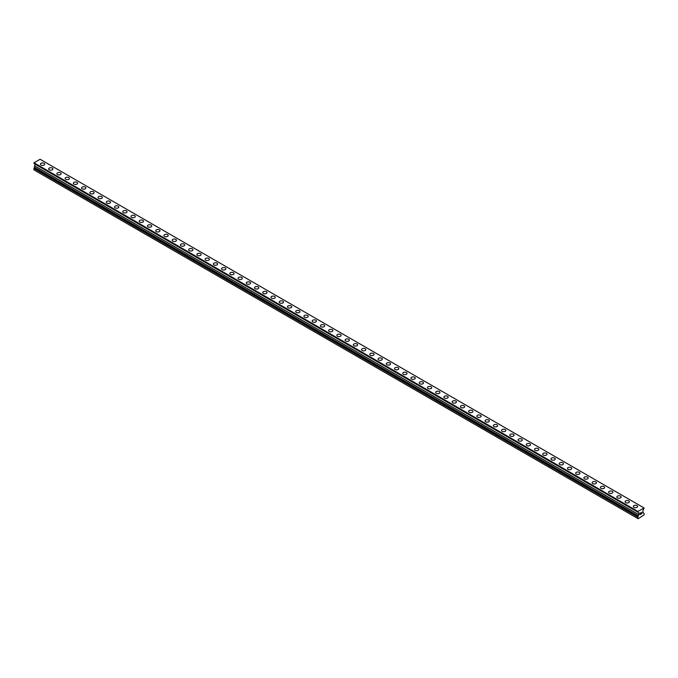 <?xml version="1.0" encoding="UTF-8"?>
<svg xmlns="http://www.w3.org/2000/svg" width="678" height="678" viewBox="0 0 678 678"><rect width="100%" height="100%" fill="white"/><g stroke="black" fill="none" stroke-linecap="round" stroke-linejoin="round"><path stroke-width="1.02" d="M40.409 164.195A2.136 1.229 180 0 1 41.731 163.051A2.136 1.229 180 0 1 44.053 163.322A2.136 1.229 180 0 1 44.68 164.195A2.136 1.229 180 0 1 43.367 165.33A2.136 1.229 180 0 1 41.036 165.059A2.136 1.229 180 0 1 40.409 164.195A2.136 1.229 180 0 1 41.731 163.059A2.136 1.229 180 0 1 44.053 163.322A2.136 1.229 180 0 1 44.68 164.195M48.647 168.949A2.136 1.229 180 0 1 49.96 167.805A2.136 1.229 180 0 1 52.291 168.076A2.136 1.229 180 0 1 52.918 168.949A2.136 1.229 180 0 1 51.596 170.085A2.136 1.229 180 0 1 49.274 169.814A2.136 1.229 180 0 1 48.647 168.949A2.136 1.229 180 0 1 49.96 167.813A2.136 1.229 180 0 1 52.291 168.076A2.136 1.229 180 0 1 52.918 168.949M56.884 173.704A2.136 1.229 180 0 1 58.198 172.559A2.136 1.229 180 0 1 60.528 172.831A2.136 1.229 180 0 1 61.147 173.704A2.136 1.229 180 0 1 59.834 174.839A2.136 1.229 180 0 1 57.503 174.568A2.136 1.229 180 0 1 56.884 173.704A2.136 1.229 180 0 1 58.198 172.568A2.136 1.229 180 0 1 60.528 172.831A2.136 1.229 180 0 1 61.147 173.704M65.113 178.458A2.136 1.229 180 0 1 66.436 177.314A2.136 1.229 180 0 1 68.758 177.585A2.136 1.229 180 0 1 69.385 178.458A2.136 1.229 180 0 1 68.071 179.594A2.136 1.229 180 0 1 65.741 179.323A2.136 1.229 180 0 1 65.113 178.458A2.136 1.229 180 0 1 66.436 177.322A2.136 1.229 180 0 1 68.758 177.585A2.136 1.229 180 0 1 69.385 178.458M73.351 183.213A2.136 1.229 180 0 1 74.665 182.068A2.136 1.229 180 0 1 76.995 182.34A2.136 1.229 180 0 1 77.623 183.213A2.136 1.229 180 0 1 76.3 184.348A2.136 1.229 180 0 1 73.978 184.077A2.136 1.229 180 0 1 73.351 183.213A2.136 1.229 180 0 1 74.665 182.077A2.136 1.229 180 0 1 76.995 182.34A2.136 1.229 180 0 1 77.623 183.213M81.589 187.967A2.136 1.229 180 0 1 82.902 186.823A2.136 1.229 180 0 1 85.233 187.094A2.136 1.229 180 0 1 85.852 187.967A2.136 1.229 180 0 1 84.538 189.103A2.136 1.229 180 0 1 82.207 188.831A2.136 1.229 180 0 1 81.589 187.967A2.136 1.229 180 0 1 82.902 186.831A2.136 1.229 180 0 1 85.233 187.094A2.136 1.229 180 0 1 85.852 187.967M89.818 192.713A2.136 1.229 180 0 1 91.14 191.577A2.136 1.229 180 0 1 93.462 191.849A2.136 1.229 180 0 1 94.089 192.722A2.136 1.229 180 0 1 92.776 193.857A2.136 1.229 180 0 1 90.445 193.586A2.136 1.229 180 0 1 89.818 192.713A2.136 1.229 180 0 1 91.14 191.577A2.136 1.229 180 0 1 93.462 191.849A2.136 1.229 180 0 1 94.089 192.713M98.056 197.468A2.136 1.229 180 0 1 99.369 196.332A2.136 1.229 180 0 1 101.7 196.603A2.136 1.229 180 0 1 102.327 197.476A2.136 1.229 180 0 1 101.005 198.612A2.136 1.229 180 0 1 98.683 198.34A2.136 1.229 180 0 1 98.056 197.468A2.136 1.229 180 0 1 99.369 196.332A2.136 1.229 180 0 1 101.7 196.603A2.136 1.229 180 0 1 102.327 197.468M106.293 202.222A2.136 1.229 180 0 1 107.607 201.086A2.136 1.229 180 0 1 109.938 201.358A2.136 1.229 180 0 1 110.556 202.23A2.136 1.229 180 0 1 109.243 203.366A2.136 1.229 180 0 1 106.912 203.095A2.136 1.229 180 0 1 106.293 202.222A2.136 1.229 180 0 1 107.607 201.086A2.136 1.229 180 0 1 109.938 201.358A2.136 1.229 180 0 1 110.556 202.222M114.523 206.985A2.136 1.229 180 0 1 115.845 205.841A2.136 1.229 180 0 1 118.167 206.112A2.136 1.229 180 0 1 118.794 206.985M118.167 206.112A2.136 1.229 180 0 1 118.794 206.976A2.136 1.229 180 0 1 117.48 208.121A2.136 1.229 180 0 1 115.15 207.849A2.136 1.229 180 0 1 114.523 206.976A2.136 1.229 180 0 1 115.845 205.841A2.136 1.229 180 0 1 118.167 206.112M122.76 211.731A2.136 1.229 180 0 1 124.074 210.595A2.136 1.229 180 0 1 126.405 210.866A2.136 1.229 180 0 1 127.032 211.739A2.136 1.229 180 0 1 125.71 212.875A2.136 1.229 180 0 1 123.388 212.604A2.136 1.229 180 0 1 122.76 211.731A2.136 1.229 180 0 1 124.074 210.595A2.136 1.229 180 0 1 126.405 210.866A2.136 1.229 180 0 1 127.032 211.731M130.998 216.485A2.136 1.229 180 0 1 132.312 215.35A2.136 1.229 180 0 1 134.642 215.621A2.136 1.229 180 0 1 135.261 216.494A2.136 1.229 180 0 1 133.947 217.63A2.136 1.229 180 0 1 131.617 217.358A2.136 1.229 180 0 1 130.998 216.485A2.136 1.229 180 0 1 132.312 215.35A2.136 1.229 180 0 1 134.642 215.621A2.136 1.229 180 0 1 135.261 216.485M139.227 221.24A2.136 1.229 180 0 1 140.549 220.104A2.136 1.229 180 0 1 142.872 220.375A2.136 1.229 180 0 1 143.499 221.248A2.136 1.229 180 0 1 142.185 222.384A2.136 1.229 180 0 1 139.854 222.113A2.136 1.229 180 0 1 139.227 221.24A2.136 1.229 180 0 1 140.549 220.104A2.136 1.229 180 0 1 142.872 220.375A2.136 1.229 180 0 1 143.499 221.24M147.465 225.994A2.136 1.229 180 0 1 148.779 224.859A2.136 1.229 180 0 1 151.109 225.13A2.136 1.229 180 0 1 151.736 226.003A2.136 1.229 180 0 1 150.414 227.138A2.136 1.229 180 0 1 148.092 226.867A2.136 1.229 180 0 1 147.465 225.994A2.136 1.229 180 0 1 148.779 224.859A2.136 1.229 180 0 1 151.109 225.13A2.136 1.229 180 0 1 151.736 225.994M155.703 230.757A2.136 1.229 180 0 1 157.016 229.613A2.136 1.229 180 0 1 159.347 229.884A2.136 1.229 180 0 1 159.966 230.757M159.347 229.884A2.136 1.229 180 0 1 159.966 230.749A2.136 1.229 180 0 1 158.652 231.893A2.136 1.229 180 0 1 156.321 231.622A2.136 1.229 180 0 1 155.703 230.749A2.136 1.229 180 0 1 157.016 229.613A2.136 1.229 180 0 1 159.347 229.884M163.932 235.503A2.136 1.229 180 0 1 165.254 234.368A2.136 1.229 180 0 1 167.576 234.63A2.136 1.229 180 0 1 168.203 235.512A2.136 1.229 180 0 1 166.89 236.647A2.136 1.229 180 0 1 164.559 236.376A2.136 1.229 180 0 1 163.932 235.503A2.136 1.229 180 0 1 165.254 234.368A2.136 1.229 180 0 1 167.576 234.639A2.136 1.229 180 0 1 168.203 235.503M172.17 240.258A2.136 1.229 180 0 1 173.483 239.122A2.136 1.229 180 0 1 175.814 239.385A2.136 1.229 180 0 1 176.441 240.266A2.136 1.229 180 0 1 175.119 241.402A2.136 1.229 180 0 1 172.797 241.131A2.136 1.229 180 0 1 172.17 240.258A2.136 1.229 180 0 1 173.483 239.122A2.136 1.229 180 0 1 175.814 239.393A2.136 1.229 180 0 1 176.441 240.258M184.052 244.148A2.136 1.229 180 0 1 184.67 245.021A2.136 1.229 180 0 1 183.357 246.156A2.136 1.229 180 0 1 181.026 245.885A2.136 1.229 180 0 1 180.407 245.012A2.136 1.229 180 0 1 181.721 243.877A2.136 1.229 180 0 1 184.052 244.148M180.407 245.012A2.136 1.229 180 0 1 181.721 243.877A2.136 1.229 180 0 1 184.052 244.139A2.136 1.229 180 0 1 184.67 245.012M188.637 249.767A2.136 1.229 180 0 1 189.959 248.631A2.136 1.229 180 0 1 192.281 248.894A2.136 1.229 180 0 1 192.908 249.775A2.136 1.229 180 0 1 191.594 250.911A2.136 1.229 180 0 1 189.264 250.64A2.136 1.229 180 0 1 188.637 249.767A2.136 1.229 180 0 1 189.959 248.631A2.136 1.229 180 0 1 192.281 248.902A2.136 1.229 180 0 1 192.908 249.767M196.874 254.53A2.136 1.229 180 0 1 198.188 253.386A2.136 1.229 180 0 1 200.518 253.657A2.136 1.229 180 0 1 201.146 254.53M200.518 253.648A2.136 1.229 180 0 1 201.146 254.521A2.136 1.229 180 0 1 199.824 255.665A2.136 1.229 180 0 1 197.501 255.394A2.136 1.229 180 0 1 196.874 254.521A2.136 1.229 180 0 1 198.188 253.386A2.136 1.229 180 0 1 200.518 253.648M205.112 259.276A2.136 1.229 180 0 1 206.426 258.14A2.136 1.229 180 0 1 208.756 258.403A2.136 1.229 180 0 1 209.375 259.284A2.136 1.229 180 0 1 208.061 260.42A2.136 1.229 180 0 1 205.731 260.149A2.136 1.229 180 0 1 205.112 259.276A2.136 1.229 180 0 1 206.426 258.14A2.136 1.229 180 0 1 208.756 258.411A2.136 1.229 180 0 1 209.375 259.276M213.341 264.03A2.136 1.229 180 0 1 214.663 262.894A2.136 1.229 180 0 1 216.985 263.157A2.136 1.229 180 0 1 217.613 264.039A2.136 1.229 180 0 1 216.299 265.174A2.136 1.229 180 0 1 213.968 264.903A2.136 1.229 180 0 1 213.341 264.03A2.136 1.229 180 0 1 214.663 262.894A2.136 1.229 180 0 1 216.985 263.166A2.136 1.229 180 0 1 217.613 264.03M225.223 267.92A2.136 1.229 180 0 1 225.85 268.793A2.136 1.229 180 0 1 224.528 269.929A2.136 1.229 180 0 1 222.206 269.658A2.136 1.229 180 0 1 221.579 268.785A2.136 1.229 180 0 1 222.893 267.649A2.136 1.229 180 0 1 225.223 267.92M221.579 268.785A2.136 1.229 180 0 1 222.893 267.649A2.136 1.229 180 0 1 225.223 267.912A2.136 1.229 180 0 1 225.85 268.785M229.808 273.539A2.136 1.229 180 0 1 231.13 272.403A2.136 1.229 180 0 1 233.461 272.666A2.136 1.229 180 0 1 234.079 273.548A2.136 1.229 180 0 1 232.766 274.683A2.136 1.229 180 0 1 230.435 274.412A2.136 1.229 180 0 1 229.808 273.539A2.136 1.229 180 0 1 231.13 272.403A2.136 1.229 180 0 1 233.461 272.675A2.136 1.229 180 0 1 234.079 273.539M238.046 278.302A2.136 1.229 180 0 1 239.368 277.158A2.136 1.229 180 0 1 241.69 277.429A2.136 1.229 180 0 1 242.317 278.302M241.69 277.421A2.136 1.229 180 0 1 242.317 278.294A2.136 1.229 180 0 1 240.995 279.438A2.136 1.229 180 0 1 238.673 279.166A2.136 1.229 180 0 1 238.046 278.294A2.136 1.229 180 0 1 239.368 277.158A2.136 1.229 180 0 1 241.69 277.421M246.284 283.048A2.136 1.229 180 0 1 247.597 281.912A2.136 1.229 180 0 1 249.928 282.175A2.136 1.229 180 0 1 250.555 283.057A2.136 1.229 180 0 1 249.233 284.192A2.136 1.229 180 0 1 246.911 283.921A2.136 1.229 180 0 1 246.284 283.048A2.136 1.229 180 0 1 247.597 281.912A2.136 1.229 180 0 1 249.928 282.184A2.136 1.229 180 0 1 250.555 283.048M254.513 287.803A2.136 1.229 180 0 1 255.835 286.667A2.136 1.229 180 0 1 258.165 286.93A2.136 1.229 180 0 1 258.784 287.811A2.136 1.229 180 0 1 257.471 288.947A2.136 1.229 180 0 1 255.14 288.675A2.136 1.229 180 0 1 254.513 287.803A2.136 1.229 180 0 1 255.835 286.667A2.136 1.229 180 0 1 258.165 286.938A2.136 1.229 180 0 1 258.784 287.803M266.395 291.693A2.136 1.229 180 0 1 267.022 292.565A2.136 1.229 180 0 1 265.7 293.701A2.136 1.229 180 0 1 263.378 293.43A2.136 1.229 180 0 1 262.75 292.557A2.136 1.229 180 0 1 264.073 291.421A2.136 1.229 180 0 1 266.395 291.693M262.75 292.557A2.136 1.229 180 0 1 264.073 291.421A2.136 1.229 180 0 1 266.395 291.684A2.136 1.229 180 0 1 267.022 292.557M270.988 297.311A2.136 1.229 180 0 1 272.302 296.176A2.136 1.229 180 0 1 274.632 296.439A2.136 1.229 180 0 1 275.26 297.311A2.136 1.229 180 0 1 273.937 298.447A2.136 1.229 180 0 1 271.615 298.184A2.136 1.229 180 0 1 270.988 297.311A2.136 1.229 180 0 1 272.302 296.176A2.136 1.229 180 0 1 274.632 296.447A2.136 1.229 180 0 1 275.26 297.311M279.217 302.066A2.136 1.229 180 0 1 280.539 300.93A2.136 1.229 180 0 1 282.87 301.193A2.136 1.229 180 0 1 283.489 302.066A2.136 1.229 180 0 1 282.175 303.202A2.136 1.229 180 0 1 279.844 302.939A2.136 1.229 180 0 1 279.217 302.066A2.136 1.229 180 0 1 280.539 300.93A2.136 1.229 180 0 1 282.87 301.202A2.136 1.229 180 0 1 283.489 302.066M287.455 306.82A2.136 1.229 180 0 1 288.777 305.685A2.136 1.229 180 0 1 291.099 305.947A2.136 1.229 180 0 1 291.726 306.82A2.136 1.229 180 0 1 290.404 307.956A2.136 1.229 180 0 1 288.082 307.693A2.136 1.229 180 0 1 287.455 306.82A2.136 1.229 180 0 1 288.777 305.685A2.136 1.229 180 0 1 291.099 305.956A2.136 1.229 180 0 1 291.726 306.82M295.693 311.575A2.136 1.229 180 0 1 297.006 310.439A2.136 1.229 180 0 1 299.337 310.702A2.136 1.229 180 0 1 299.964 311.575A2.136 1.229 180 0 1 298.642 312.711A2.136 1.229 180 0 1 296.32 312.448A2.136 1.229 180 0 1 295.693 311.575A2.136 1.229 180 0 1 297.006 310.439A2.136 1.229 180 0 1 299.337 310.71A2.136 1.229 180 0 1 299.964 311.575M307.566 315.465A2.136 1.229 180 0 1 308.193 316.329A2.136 1.229 180 0 1 306.88 317.465A2.136 1.229 180 0 1 304.549 317.202A2.136 1.229 180 0 1 303.922 316.329A2.136 1.229 180 0 1 305.244 315.194A2.136 1.229 180 0 1 307.566 315.465M303.922 316.329A2.136 1.229 180 0 1 305.244 315.194A2.136 1.229 180 0 1 307.566 315.456A2.136 1.229 180 0 1 308.193 316.329M312.16 321.084A2.136 1.229 180 0 1 313.482 319.948A2.136 1.229 180 0 1 315.804 320.211A2.136 1.229 180 0 1 316.431 321.084A2.136 1.229 180 0 1 315.109 322.219A2.136 1.229 180 0 1 312.787 321.957A2.136 1.229 180 0 1 312.16 321.084A2.136 1.229 180 0 1 313.482 319.948A2.136 1.229 180 0 1 315.804 320.219A2.136 1.229 180 0 1 316.431 321.084M320.397 325.838A2.136 1.229 180 0 1 321.711 324.703A2.136 1.229 180 0 1 324.042 324.965A2.136 1.229 180 0 1 324.669 325.838A2.136 1.229 180 0 1 323.347 326.974A2.136 1.229 180 0 1 321.025 326.711A2.136 1.229 180 0 1 320.397 325.838A2.136 1.229 180 0 1 321.711 324.703A2.136 1.229 180 0 1 324.042 324.974A2.136 1.229 180 0 1 324.669 325.838M328.627 330.593A2.136 1.229 180 0 1 329.949 329.457A2.136 1.229 180 0 1 332.271 329.72A2.136 1.229 180 0 1 332.898 330.593A2.136 1.229 180 0 1 331.584 331.728A2.136 1.229 180 0 1 329.254 331.466A2.136 1.229 180 0 1 328.627 330.593A2.136 1.229 180 0 1 329.949 329.457A2.136 1.229 180 0 1 332.271 329.728A2.136 1.229 180 0 1 332.898 330.593M336.864 335.347A2.136 1.229 180 0 1 338.186 334.212A2.136 1.229 180 0 1 340.509 334.474A2.136 1.229 180 0 1 341.136 335.347A2.136 1.229 180 0 1 339.814 336.483A2.136 1.229 180 0 1 337.491 336.22A2.136 1.229 180 0 1 336.864 335.347A2.136 1.229 180 0 1 338.186 334.212A2.136 1.229 180 0 1 340.509 334.474A2.136 1.229 180 0 1 341.136 335.347M345.102 340.102A2.136 1.229 180 0 1 346.416 338.966A2.136 1.229 180 0 1 348.746 339.229A2.136 1.229 180 0 1 349.373 340.102A2.136 1.229 180 0 1 348.051 341.237A2.136 1.229 180 0 1 345.729 340.975A2.136 1.229 180 0 1 345.102 340.102A2.136 1.229 180 0 1 346.416 338.966A2.136 1.229 180 0 1 348.746 339.229A2.136 1.229 180 0 1 349.373 340.102M353.331 344.856A2.136 1.229 180 0 1 354.653 343.721A2.136 1.229 180 0 1 356.975 343.983A2.136 1.229 180 0 1 357.603 344.856A2.136 1.229 180 0 1 356.289 345.992A2.136 1.229 180 0 1 353.958 345.729A2.136 1.229 180 0 1 353.331 344.856A2.136 1.229 180 0 1 354.653 343.721A2.136 1.229 180 0 1 356.975 343.983A2.136 1.229 180 0 1 357.603 344.856M361.569 349.611A2.136 1.229 180 0 1 362.891 348.475A2.136 1.229 180 0 1 365.213 348.738A2.136 1.229 180 0 1 365.84 349.611A2.136 1.229 180 0 1 364.518 350.746A2.136 1.229 180 0 1 362.196 350.484A2.136 1.229 180 0 1 361.569 349.611A2.136 1.229 180 0 1 362.891 348.475A2.136 1.229 180 0 1 365.213 348.738A2.136 1.229 180 0 1 365.84 349.611M369.807 354.365A2.136 1.229 180 0 1 371.12 353.23A2.136 1.229 180 0 1 373.451 353.492A2.136 1.229 180 0 1 374.078 354.365A2.136 1.229 180 0 1 372.756 355.501A2.136 1.229 180 0 1 370.434 355.238A2.136 1.229 180 0 1 369.807 354.365A2.136 1.229 180 0 1 371.12 353.23A2.136 1.229 180 0 1 373.451 353.492A2.136 1.229 180 0 1 374.078 354.365M378.036 359.12A2.136 1.229 180 0 1 379.358 357.984A2.136 1.229 180 0 1 381.68 358.247A2.136 1.229 180 0 1 382.307 359.12A2.136 1.229 180 0 1 380.994 360.255A2.136 1.229 180 0 1 378.663 359.993A2.136 1.229 180 0 1 378.036 359.12A2.136 1.229 180 0 1 379.358 357.984A2.136 1.229 180 0 1 381.68 358.247A2.136 1.229 180 0 1 382.307 359.12M386.274 363.874A2.136 1.229 180 0 1 387.596 362.73A2.136 1.229 180 0 1 389.918 363.001A2.136 1.229 180 0 1 390.545 363.874A2.136 1.229 180 0 1 389.223 365.01A2.136 1.229 180 0 1 386.901 364.747A2.136 1.229 180 0 1 386.274 363.874A2.136 1.229 180 0 1 387.596 362.738A2.136 1.229 180 0 1 389.918 363.001A2.136 1.229 180 0 1 390.545 363.874M394.511 368.629A2.136 1.229 180 0 1 395.825 367.484A2.136 1.229 180 0 1 398.156 367.756A2.136 1.229 180 0 1 398.783 368.629A2.136 1.229 180 0 1 397.461 369.764A2.136 1.229 180 0 1 395.13 369.502A2.136 1.229 180 0 1 394.511 368.629A2.136 1.229 180 0 1 395.825 367.493A2.136 1.229 180 0 1 398.156 367.756A2.136 1.229 180 0 1 398.783 368.629M402.74 373.383A2.136 1.229 180 0 1 404.063 372.239A2.136 1.229 180 0 1 406.385 372.51A2.136 1.229 180 0 1 407.012 373.383A2.136 1.229 180 0 1 405.698 374.519A2.136 1.229 180 0 1 403.368 374.256A2.136 1.229 180 0 1 402.74 373.383A2.136 1.229 180 0 1 404.063 372.247A2.136 1.229 180 0 1 406.385 372.51A2.136 1.229 180 0 1 407.012 373.383M410.978 378.138A2.136 1.229 180 0 1 412.3 376.993A2.136 1.229 180 0 1 414.622 377.265A2.136 1.229 180 0 1 415.25 378.138A2.136 1.229 180 0 1 413.927 379.273A2.136 1.229 180 0 1 411.605 379.01A2.136 1.229 180 0 1 410.978 378.138A2.136 1.229 180 0 1 412.3 377.002A2.136 1.229 180 0 1 414.622 377.265A2.136 1.229 180 0 1 415.25 378.138M419.216 382.892A2.136 1.229 180 0 1 420.529 381.748A2.136 1.229 180 0 1 422.86 382.019A2.136 1.229 180 0 1 423.487 382.892A2.136 1.229 180 0 1 422.165 384.028A2.136 1.229 180 0 1 419.835 383.765A2.136 1.229 180 0 1 419.216 382.892A2.136 1.229 180 0 1 420.529 381.756A2.136 1.229 180 0 1 422.86 382.019A2.136 1.229 180 0 1 423.487 382.892M427.445 387.647A2.136 1.229 180 0 1 428.767 386.502A2.136 1.229 180 0 1 431.089 386.774A2.136 1.229 180 0 1 431.716 387.647A2.136 1.229 180 0 1 430.403 388.782A2.136 1.229 180 0 1 428.072 388.519A2.136 1.229 180 0 1 427.445 387.647A2.136 1.229 180 0 1 428.767 386.511A2.136 1.229 180 0 1 431.089 386.774A2.136 1.229 180 0 1 431.716 387.647M435.683 392.401A2.136 1.229 180 0 1 437.005 391.257A2.136 1.229 180 0 1 439.327 391.528A2.136 1.229 180 0 1 439.954 392.401A2.136 1.229 180 0 1 438.632 393.537A2.136 1.229 180 0 1 436.31 393.274A2.136 1.229 180 0 1 435.683 392.401A2.136 1.229 180 0 1 437.005 391.265A2.136 1.229 180 0 1 439.327 391.528A2.136 1.229 180 0 1 439.954 392.401M443.921 397.155A2.136 1.229 180 0 1 445.234 396.011A2.136 1.229 180 0 1 447.565 396.283A2.136 1.229 180 0 1 448.192 397.155A2.136 1.229 180 0 1 446.87 398.291A2.136 1.229 180 0 1 444.539 398.028A2.136 1.229 180 0 1 443.921 397.155A2.136 1.229 180 0 1 445.234 396.02A2.136 1.229 180 0 1 447.565 396.283A2.136 1.229 180 0 1 448.192 397.155M452.15 401.91A2.136 1.229 180 0 1 453.472 400.766A2.136 1.229 180 0 1 455.794 401.037A2.136 1.229 180 0 1 456.421 401.91A2.136 1.229 180 0 1 455.108 403.046A2.136 1.229 180 0 1 452.777 402.783A2.136 1.229 180 0 1 452.15 401.91A2.136 1.229 180 0 1 453.472 400.774A2.136 1.229 180 0 1 455.794 401.037A2.136 1.229 180 0 1 456.421 401.91M460.387 406.664A2.136 1.229 180 0 1 461.701 405.52A2.136 1.229 180 0 1 464.032 405.791A2.136 1.229 180 0 1 464.659 406.664A2.136 1.229 180 0 1 463.337 407.8A2.136 1.229 180 0 1 461.015 407.537A2.136 1.229 180 0 1 460.387 406.664A2.136 1.229 180 0 1 461.701 405.529A2.136 1.229 180 0 1 464.032 405.791A2.136 1.229 180 0 1 464.659 406.664M468.625 411.419A2.136 1.229 180 0 1 469.939 410.275A2.136 1.229 180 0 1 472.269 410.546A2.136 1.229 180 0 1 472.888 411.419A2.136 1.229 180 0 1 471.574 412.555A2.136 1.229 180 0 1 469.244 412.292A2.136 1.229 180 0 1 468.625 411.419A2.136 1.229 180 0 1 469.939 410.283A2.136 1.229 180 0 1 472.269 410.546A2.136 1.229 180 0 1 472.888 411.419M476.854 416.173A2.136 1.229 180 0 1 478.176 415.029A2.136 1.229 180 0 1 480.499 415.3A2.136 1.229 180 0 1 481.126 416.173A2.136 1.229 180 0 1 479.812 417.309A2.136 1.229 180 0 1 477.481 417.046A2.136 1.229 180 0 1 476.854 416.173A2.136 1.229 180 0 1 478.176 415.038A2.136 1.229 180 0 1 480.499 415.3A2.136 1.229 180 0 1 481.126 416.173M485.092 420.928A2.136 1.229 180 0 1 486.406 419.784A2.136 1.229 180 0 1 488.736 420.055A2.136 1.229 180 0 1 489.363 420.928A2.136 1.229 180 0 1 488.041 422.063A2.136 1.229 180 0 1 485.719 421.801A2.136 1.229 180 0 1 485.092 420.928A2.136 1.229 180 0 1 486.406 419.792A2.136 1.229 180 0 1 488.736 420.055A2.136 1.229 180 0 1 489.363 420.928M493.33 425.682A2.136 1.229 180 0 1 494.643 424.538A2.136 1.229 180 0 1 496.974 424.809A2.136 1.229 180 0 1 497.593 425.682A2.136 1.229 180 0 1 496.279 426.818A2.136 1.229 180 0 1 493.948 426.547A2.136 1.229 180 0 1 493.33 425.682A2.136 1.229 180 0 1 494.643 424.547A2.136 1.229 180 0 1 496.974 424.809A2.136 1.229 180 0 1 497.593 425.682M501.559 430.437A2.136 1.229 180 0 1 502.881 429.293A2.136 1.229 180 0 1 505.203 429.564A2.136 1.229 180 0 1 505.83 430.437A2.136 1.229 180 0 1 504.517 431.572A2.136 1.229 180 0 1 502.186 431.301A2.136 1.229 180 0 1 501.559 430.437A2.136 1.229 180 0 1 502.881 429.301A2.136 1.229 180 0 1 505.203 429.564A2.136 1.229 180 0 1 505.83 430.437M509.797 435.191A2.136 1.229 180 0 1 511.11 434.047A2.136 1.229 180 0 1 513.441 434.318A2.136 1.229 180 0 1 514.068 435.191A2.136 1.229 180 0 1 512.746 436.327A2.136 1.229 180 0 1 510.424 436.056A2.136 1.229 180 0 1 509.797 435.191A2.136 1.229 180 0 1 511.11 434.056A2.136 1.229 180 0 1 513.441 434.318A2.136 1.229 180 0 1 514.068 435.191M518.034 439.946A2.136 1.229 180 0 1 519.348 438.802A2.136 1.229 180 0 1 521.679 439.073A2.136 1.229 180 0 1 522.297 439.946A2.136 1.229 180 0 1 520.984 441.081A2.136 1.229 180 0 1 518.653 440.81A2.136 1.229 180 0 1 518.034 439.946A2.136 1.229 180 0 1 519.348 438.81A2.136 1.229 180 0 1 521.679 439.073A2.136 1.229 180 0 1 522.297 439.946M526.264 444.7A2.136 1.229 180 0 1 527.586 443.556A2.136 1.229 180 0 1 529.908 443.827A2.136 1.229 180 0 1 530.535 444.7A2.136 1.229 180 0 1 529.221 445.836A2.136 1.229 180 0 1 526.891 445.565A2.136 1.229 180 0 1 526.264 444.7A2.136 1.229 180 0 1 527.586 443.565A2.136 1.229 180 0 1 529.908 443.827A2.136 1.229 180 0 1 530.535 444.7M534.501 449.455A2.136 1.229 180 0 1 535.815 448.311A2.136 1.229 180 0 1 538.146 448.582A2.136 1.229 180 0 1 538.773 449.455A2.136 1.229 180 0 1 537.451 450.59A2.136 1.229 180 0 1 535.128 450.319A2.136 1.229 180 0 1 534.501 449.455A2.136 1.229 180 0 1 535.815 448.319A2.136 1.229 180 0 1 538.146 448.582A2.136 1.229 180 0 1 538.773 449.455M542.739 454.209A2.136 1.229 180 0 1 544.053 453.065A2.136 1.229 180 0 1 546.383 453.336A2.136 1.229 180 0 1 547.002 454.209A2.136 1.229 180 0 1 545.688 455.345A2.136 1.229 180 0 1 543.358 455.074A2.136 1.229 180 0 1 542.739 454.209A2.136 1.229 180 0 1 544.053 453.074A2.136 1.229 180 0 1 546.383 453.336A2.136 1.229 180 0 1 547.002 454.209M550.968 458.964A2.136 1.229 180 0 1 552.29 457.82A2.136 1.229 180 0 1 554.612 458.091A2.136 1.229 180 0 1 555.24 458.964A2.136 1.229 180 0 1 553.926 460.099A2.136 1.229 180 0 1 551.595 459.828A2.136 1.229 180 0 1 550.968 458.964A2.136 1.229 180 0 1 552.29 457.828A2.136 1.229 180 0 1 554.612 458.091A2.136 1.229 180 0 1 555.24 458.964M559.206 463.718A2.136 1.229 180 0 1 560.52 462.574A2.136 1.229 180 0 1 562.85 462.845A2.136 1.229 180 0 1 563.477 463.718A2.136 1.229 180 0 1 562.155 464.854A2.136 1.229 180 0 1 559.833 464.583A2.136 1.229 180 0 1 559.206 463.718A2.136 1.229 180 0 1 560.52 462.582A2.136 1.229 180 0 1 562.85 462.845A2.136 1.229 180 0 1 563.477 463.718M567.444 468.464A2.136 1.229 180 0 1 568.757 467.328A2.136 1.229 180 0 1 571.088 467.6A2.136 1.229 180 0 1 571.707 468.473A2.136 1.229 180 0 1 570.393 469.608A2.136 1.229 180 0 1 568.062 469.337A2.136 1.229 180 0 1 567.444 468.464A2.136 1.229 180 0 1 568.757 467.328A2.136 1.229 180 0 1 571.088 467.6A2.136 1.229 180 0 1 571.707 468.464M575.673 473.227A2.136 1.229 180 0 1 576.995 472.083A2.136 1.229 180 0 1 579.317 472.354A2.136 1.229 180 0 1 579.944 473.227M579.317 472.354A2.136 1.229 180 0 1 579.944 473.219A2.136 1.229 180 0 1 578.631 474.363A2.136 1.229 180 0 1 576.3 474.091A2.136 1.229 180 0 1 575.673 473.219A2.136 1.229 180 0 1 576.995 472.083A2.136 1.229 180 0 1 579.317 472.354M583.911 477.973A2.136 1.229 180 0 1 585.224 476.837A2.136 1.229 180 0 1 587.555 477.109A2.136 1.229 180 0 1 588.182 477.982A2.136 1.229 180 0 1 586.86 479.117A2.136 1.229 180 0 1 584.538 478.846A2.136 1.229 180 0 1 583.911 477.973A2.136 1.229 180 0 1 585.224 476.837A2.136 1.229 180 0 1 587.555 477.109A2.136 1.229 180 0 1 588.182 477.973M592.148 482.728A2.136 1.229 180 0 1 593.462 481.592A2.136 1.229 180 0 1 595.793 481.863A2.136 1.229 180 0 1 596.411 482.736A2.136 1.229 180 0 1 595.098 483.872A2.136 1.229 180 0 1 592.767 483.6A2.136 1.229 180 0 1 592.148 482.728A2.136 1.229 180 0 1 593.462 481.592A2.136 1.229 180 0 1 595.793 481.863A2.136 1.229 180 0 1 596.411 482.728M600.377 487.482A2.136 1.229 180 0 1 601.7 486.346A2.136 1.229 180 0 1 604.022 486.618A2.136 1.229 180 0 1 604.649 487.49A2.136 1.229 180 0 1 603.335 488.626A2.136 1.229 180 0 1 601.005 488.355A2.136 1.229 180 0 1 600.377 487.482A2.136 1.229 180 0 1 601.7 486.346A2.136 1.229 180 0 1 604.022 486.618A2.136 1.229 180 0 1 604.649 487.482M608.615 492.236A2.136 1.229 180 0 1 609.929 491.101A2.136 1.229 180 0 1 612.259 491.372A2.136 1.229 180 0 1 612.887 492.245A2.136 1.229 180 0 1 611.564 493.381A2.136 1.229 180 0 1 609.242 493.109A2.136 1.229 180 0 1 608.615 492.236A2.136 1.229 180 0 1 609.929 491.101A2.136 1.229 180 0 1 612.259 491.372A2.136 1.229 180 0 1 612.887 492.236M616.853 496.999A2.136 1.229 180 0 1 618.167 495.855A2.136 1.229 180 0 1 620.497 496.127A2.136 1.229 180 0 1 621.116 496.999M620.497 496.127A2.136 1.229 180 0 1 621.116 496.991A2.136 1.229 180 0 1 619.802 498.135A2.136 1.229 180 0 1 617.472 497.864A2.136 1.229 180 0 1 616.853 496.991A2.136 1.229 180 0 1 618.167 495.855A2.136 1.229 180 0 1 620.497 496.127M625.082 501.745A2.136 1.229 180 0 1 626.404 500.61A2.136 1.229 180 0 1 628.726 500.881A2.136 1.229 180 0 1 629.354 501.754A2.136 1.229 180 0 1 628.04 502.89A2.136 1.229 180 0 1 625.709 502.618A2.136 1.229 180 0 1 625.082 501.745A2.136 1.229 180 0 1 626.404 500.61A2.136 1.229 180 0 1 628.726 500.881A2.136 1.229 180 0 1 629.354 501.745M633.32 506.5A2.136 1.229 180 0 1 634.633 505.364A2.136 1.229 180 0 1 636.964 505.635A2.136 1.229 180 0 1 637.591 506.508A2.136 1.229 180 0 1 636.269 507.644A2.136 1.229 180 0 1 633.947 507.373A2.136 1.229 180 0 1 633.32 506.5A2.136 1.229 180 0 1 634.633 505.364A2.136 1.229 180 0 1 636.964 505.635A2.136 1.229 180 0 1 637.591 506.5M640.074 513.28L640.074 513.865L640.727 512.899L640.074 513.28M640.074 513.966L640.074 514.551L640.074 513.966M640.074 514.551L640.727 514.17L640.074 514.551M639.99 514.695L640.727 514.271L639.99 514.695L639.99 513.229L640.727 512.805M641.235 512.882L641.913 512.263M641.735 513.068L641.337 513.822L641.735 513.068M641.337 513.822L642.032 513.424L641.337 513.822M641.159 514.017L642.032 513.517L641.159 514.026L641.888 512.424M638.261 516.229L638.922 512.788L637.82 512.06L637.896 511.432L644.1 507.975L642.964 510.458L642.964 512.399L644.1 513.475L644.1 514.856L638.201 518.738L637.786 517.119L638.261 516.229L34.375 167.585L33.9 168.475L33.9 169.847L637.786 518.5M35.019 164.084L638.905 512.729L35.019 164.084L34.358 167.432L638.244 516.085L34.375 167.585M34.332 163.644L638.244 512.356M33.9 163.339L637.786 511.992L33.9 163.339L34.01 162.779L40.104 159.262L643.99 507.915M637.896 511.432L34.01 162.779M637.786 511.619L33.9 162.974M638.922 512.788L35.036 164.135M638.922 514.729L35.036 166.076M638.905 514.814L35.019 166.161M638.244 515.95L34.358 167.305M638.261 516.094L34.375 167.449M637.829 516.983L33.942 168.339M637.786 517.119L33.9 168.475M637.82 512.06L33.934 163.406"/></g></svg>
